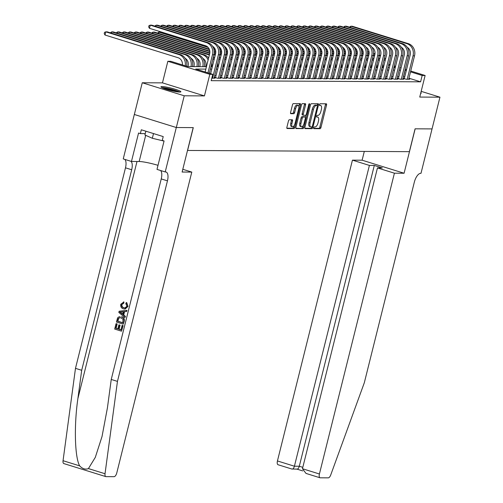 <?xml version="1.0" encoding="UTF-8"?>
<svg xmlns="http://www.w3.org/2000/svg" width="503" height="503" viewBox="0 0 503 503"><rect width="100%" height="100%" fill="white"/><g stroke="black" fill="none" stroke-linecap="round" stroke-linejoin="round"><path stroke-width="0.75" d="M313.734 127.793A0.905 0.39 107.3 0 0 313.872 128.661A0.905 0.39 107.3 0 0 313.922 128.667L320.078 128.705A1.295 0.56 107.3 0 0 320.964 127.46L326.554 105.039A1.295 0.56 107.3 0 0 326.359 103.8A1.295 0.56 107.3 0 0 326.29 103.788L320.134 103.756A0.905 0.39 107.3 0 0 319.512 104.624A0.905 0.39 107.3 0 0 319.65 105.492A0.905 0.39 107.3 0 0 319.701 105.498L320.499 105.504A4.137 1.786 107.3 0 1 320.732 105.536A4.137 1.786 107.3 0 1 321.354 109.497L320.889 111.37A4.137 1.786 107.3 0 1 318.041 115.344L317.248 115.338A0.905 0.39 107.3 0 0 316.626 116.212A0.905 0.39 107.3 0 0 316.758 117.08A0.905 0.39 107.3 0 0 316.815 117.086L317.607 117.086A4.137 1.786 107.3 0 1 317.839 117.124A4.137 1.786 107.3 0 1 318.468 121.085L318.003 122.952A4.137 1.786 107.3 0 1 315.155 126.932L314.356 126.926A0.905 0.39 107.3 0 0 313.734 127.793M179.766 92.068A10.274 1.207 14 0 0 180.885 91.804A10.274 1.207 14 0 0 173.422 88.729A10.274 1.207 14 0 0 162.067 86.566A10.274 1.207 14 0 0 160.947 86.83A10.274 1.207 14 0 0 168.404 89.905A10.274 1.207 14 0 0 179.766 92.068M420.671 93.344A10.274 1.207 14 0 0 421.263 93.105A10.274 1.207 14 0 0 420.854 92.615M289.351 119.745A1.295 0.56 107.3 0 0 288.458 120.984L286.892 127.278A1.295 0.56 107.3 0 0 287.087 128.517A1.295 0.56 107.3 0 0 287.156 128.523L293.991 128.561A1.295 0.56 107.3 0 0 294.877 127.322L300.473 104.894A1.295 0.56 107.3 0 0 300.278 103.656A1.295 0.56 107.3 0 0 300.203 103.643L293.368 103.612A1.295 0.56 107.3 0 0 292.482 104.85L290.583 112.452A1.295 0.56 107.3 0 0 290.784 113.691A1.295 0.56 107.3 0 0 290.853 113.703L293.777 113.716A1.295 0.56 107.3 0 0 294.67 112.471L295.607 108.705A3.458 1.496 107.3 0 1 298.185 105.41A3.458 1.496 107.3 0 1 298.707 108.723L295.022 123.487A3.458 1.496 107.3 0 1 292.45 126.781A3.458 1.496 107.3 0 1 291.929 123.468L292.539 121.009A1.295 0.56 107.3 0 0 292.344 119.771A1.295 0.56 107.3 0 0 292.274 119.758L289.351 119.745M432.064 128.906L415.164 128.818L404.091 173.239L394.415 173.189L319.418 473.989A3.949 1.71 107.3 0 0 320.015 477.775A3.949 1.71 107.3 0 0 320.241 477.806L328.289 477.85A3.949 1.71 107.3 0 0 330.729 474.964L364.323 382.726L414.321 182.193A9.217 3.986 -72.7 0 1 420.665 173.328L420.992 173.334L439.949 97.18L419.747 97.066L425.123 75.494L422.174 75.475L420.596 81.826L211.185 80.687L212.769 74.343L209.814 74.325L167.845 61.291L170.794 61.303L187.808 66.591L206.45 66.692M432.039 128.906L415.076 128.818L409.379 151.661L187.588 150.46L193.284 127.617L176.32 127.523L184.236 95.796L204.438 95.903L209.814 74.325M304.9 127.372A1.295 0.56 107.3 0 0 305.095 128.611A1.295 0.56 107.3 0 0 305.164 128.623L311.998 128.661A1.295 0.56 107.3 0 0 312.885 127.416L318.481 104.995A1.295 0.56 107.3 0 0 318.286 103.756A1.295 0.56 107.3 0 0 318.21 103.744L311.376 103.706A1.295 0.56 107.3 0 0 310.489 104.951L304.9 127.372M302.995 128.611L296.16 128.573A1.295 0.56 107.3 0 1 296.091 128.561A1.295 0.56 107.3 0 1 295.896 127.328L301.486 104.901A1.295 0.56 107.3 0 1 302.372 103.656L305.296 103.675A1.295 0.56 107.3 0 1 305.371 103.687A1.295 0.56 107.3 0 1 305.566 104.926L303.296 114.018A1.295 0.56 107.3 0 0 303.498 115.256A1.295 0.56 107.3 0 0 303.567 115.269L305.51 115.275A1.295 0.56 107.3 0 0 306.396 114.036L308.76 104.567A0.905 0.39 107.3 0 1 309.433 103.706A0.905 0.39 107.3 0 1 309.565 104.567L303.881 127.366A1.295 0.56 107.3 0 1 302.995 128.611L295.846 128.227M176.32 127.523L134.345 114.483L142.261 82.756L184.236 95.796M439.949 97.18L421.174 91.345M404.368 78.361L403.337 78.355L406.173 79.235L409.712 79.254L408.757 78.958M398.47 78.33L397.439 78.323L400.275 79.204L403.815 79.223L402.853 78.921M392.573 78.298L391.541 78.292L394.377 79.172L397.917 79.191L396.955 78.889M386.675 78.261L385.644 78.261L388.479 79.141L392.019 79.16L391.057 78.858M380.777 78.229L379.746 78.223L382.582 79.109L386.115 79.128L385.16 78.826M374.873 78.198L373.842 78.191L376.678 79.072L380.218 79.097L379.262 78.795M368.976 78.166L367.945 78.16L370.78 79.04L374.32 79.059L373.364 78.764M363.078 78.135L362.047 78.128L364.882 79.009L368.422 79.028L367.46 78.732M357.18 78.103L356.149 78.097L358.985 78.977L362.525 78.996L361.563 78.701M351.283 78.072L350.251 78.066L353.087 78.946L356.627 78.965L355.665 78.669M345.385 78.04L344.348 78.034L347.183 78.914L350.723 78.933L349.767 78.638M339.481 78.009L338.45 78.003L341.286 78.883L344.825 78.902L343.87 78.606M333.583 77.978L332.552 77.971L335.388 78.852L338.928 78.87L337.966 78.575M327.686 77.946L326.654 77.94L329.49 78.82L333.03 78.839L332.068 78.543M321.788 77.915L320.757 77.908L323.592 78.789L327.132 78.808L326.17 78.506M315.89 77.877L314.853 77.877L317.695 78.757L321.228 78.776L320.273 78.474M309.986 77.846L308.955 77.839L311.791 78.726L315.331 78.745L314.375 78.443M304.089 77.814L303.058 77.808L305.893 78.694L309.433 78.713L308.471 78.411M298.191 77.783L297.16 77.776L299.995 78.657L303.535 78.675L302.573 78.38M292.293 77.751L291.262 77.745L294.098 78.625L297.638 78.644L296.676 78.349M286.396 77.72L285.358 77.713L288.2 78.594L291.734 78.613L290.778 78.317M280.492 77.688L279.461 77.682L282.296 78.562L285.836 78.581L284.88 78.286M274.594 77.657L273.563 77.651L276.399 78.531L279.938 78.55L278.983 78.254M268.696 77.625L267.665 77.619L270.501 78.499L274.041 78.518L273.079 78.223M262.799 77.594L261.767 77.588L264.603 78.468L268.143 78.487L267.181 78.191M256.901 77.563L255.87 77.556L258.705 78.437L262.245 78.455L261.283 78.16M251.003 77.531L249.966 77.525L252.802 78.405L256.341 78.424L255.386 78.122M245.099 77.493L244.068 77.493L246.904 78.374L250.444 78.393L249.488 78.091M239.202 77.462L238.171 77.462L241.006 78.342L244.546 78.361L243.584 78.059M233.304 77.431L232.273 77.424L235.108 78.311L238.648 78.33L237.686 78.028M227.406 77.399L226.375 77.393L229.211 78.273L232.751 78.298L231.789 77.996M221.509 77.368L220.471 77.361L223.313 78.242L226.847 78.261L225.891 77.965M215.605 77.336L214.574 77.33L217.409 78.21L220.949 78.229L219.993 77.934M211.807 78.179L215.051 78.198L214.089 77.902M420.596 81.826L408.939 78.204M404.733 76.896L403.45 76.538M398.923 76.513L397.552 76.506M393.025 76.481L391.655 76.475M387.128 76.45L385.757 76.443M381.23 76.418L379.853 76.406M375.326 76.387L373.955 76.374M369.428 76.349L368.058 76.343M363.531 76.318L362.16 76.311M357.633 76.286L356.262 76.28M351.735 76.255L350.358 76.249M345.838 76.223L344.461 76.217M339.934 76.192L338.563 76.186M334.036 76.16L332.665 76.154M328.138 76.129L326.768 76.123M322.241 76.098L320.87 76.091M316.343 76.066L314.966 76.06M310.439 76.035L309.068 76.022M304.541 76.003L303.171 75.991M298.644 75.972L297.273 75.959M292.746 75.934L291.375 75.928M286.848 75.903L285.471 75.896M280.944 75.871L279.574 75.865M275.047 75.84L273.676 75.834M269.149 75.808L267.778 75.802M263.251 75.777L261.881 75.771M257.354 75.746L255.977 75.739M251.456 75.714L250.079 75.708M245.552 75.683L244.181 75.676M239.654 75.651L238.284 75.645M233.757 75.62L232.386 75.607M227.859 75.588L226.482 75.576M221.961 75.551L220.584 75.544M216.057 75.519L214.687 75.513M204.438 95.903L162.463 82.863L142.261 82.756M162.463 82.863L167.845 61.291M205.846 69.112L195.749 69.056L212.769 74.343M406.317 70.552L405.034 70.187M400.507 70.168L399.137 70.156M394.61 70.131L393.233 70.124M388.712 70.099L387.335 70.093M382.808 70.068L381.437 70.062M376.91 70.036L375.54 70.03M371.013 70.005L369.642 69.999M365.115 69.974L363.738 69.967M359.217 69.942L357.84 69.936M353.313 69.911L351.943 69.904M347.416 69.879L346.045 69.873M341.518 69.848L340.147 69.842M335.62 69.816L334.25 69.81M329.723 69.785L328.346 69.772M323.819 69.754L322.448 69.741M317.921 69.716L316.55 69.71M312.023 69.684L310.653 69.678M306.126 69.653L304.755 69.647M300.228 69.621L298.851 69.615M294.33 69.59L292.953 69.584M288.426 69.559L287.056 69.552M282.529 69.527L281.158 69.521M276.631 69.496L275.26 69.489M270.733 69.464L269.356 69.458M264.836 69.433L263.459 69.427M258.932 69.401L257.561 69.389M253.034 69.37L251.663 69.357M247.136 69.332L245.766 69.326M241.239 69.301L239.868 69.295M235.341 69.269L233.964 69.263M229.437 69.238L228.066 69.232M223.539 69.207L222.169 69.2M217.642 69.175L216.271 69.169M211.744 69.144L210.373 69.137M422.174 75.475L410.523 71.86M388.806 64.208L390.077 64.604M394.283 65.912L395.559 66.308M399.766 67.616L401.042 68.012M405.248 69.32L406.525 69.716M410.731 71.024L425.123 75.494M395.352 67.144L394.075 66.748M389.869 65.44L388.593 65.044M210.977 66.717L212.348 66.723M216.875 66.748L218.245 66.754M222.772 66.78L224.143 66.786M228.67 66.811L230.041 66.817M234.568 66.842L235.945 66.849M240.472 66.874L241.842 66.88M246.369 66.905L247.74 66.918M252.267 66.937L253.638 66.949M258.165 66.974L259.535 66.981M264.062 67.006L265.439 67.012M269.96 67.037L271.337 67.044M275.864 67.069L277.235 67.075M281.762 67.1L283.132 67.106M287.659 67.132L289.03 67.138M293.557 67.163L294.928 67.169M299.455 67.195L300.832 67.201M305.359 67.226L306.729 67.232M311.256 67.257L312.627 67.264M317.154 67.289L318.525 67.295M323.052 67.32L324.422 67.333M328.949 67.352L330.326 67.364M334.853 67.389L336.224 67.396M340.751 67.421L342.122 67.427M346.649 67.452L348.019 67.459M352.546 67.484L353.917 67.49M358.444 67.515L359.821 67.521M364.342 67.547L365.719 67.553M370.246 67.578L371.616 67.584M376.143 67.609L377.514 67.616M382.041 67.641L383.412 67.647M387.939 67.672L389.309 67.679M393.836 67.704L395.213 67.716M403.576 76.538L405.16 70.194M317.839 117.124L316.708 116.771A4.137 1.786 107.3 0 0 316.576 116.74M320.732 105.536L319.594 105.184A4.137 1.786 107.3 0 0 319.462 105.158M313.683 128.322L318.94 128.353A1.295 0.56 107.3 0 0 319.833 127.108L325.422 104.687A1.295 0.56 107.3 0 0 325.466 103.781M304.849 128.278L310.86 128.309A1.295 0.56 107.3 0 0 311.753 127.064L311.791 126.913A0.905 0.39 107.3 0 0 312.42 126.046L317.324 106.359A0.905 0.39 107.3 0 0 317.192 105.492A0.905 0.39 107.3 0 0 317.142 105.485L317.343 104.643A1.295 0.56 107.3 0 0 317.393 103.737M316.104 105.165A0.905 0.39 107.3 0 0 316.054 105.14A0.905 0.39 107.3 0 0 316.003 105.133L317.142 105.485L316.299 105.479A4.137 1.786 107.3 0 0 313.451 109.459L310.1 122.908A4.137 1.786 107.3 0 0 310.722 126.875A4.137 1.786 107.3 0 0 310.955 126.907L311.797 126.913M310.722 126.875L309.59 126.517A4.137 1.786 107.3 0 1 308.961 122.556L312.319 109.107A4.137 1.786 107.3 0 1 315.167 105.127L316.003 105.133M303.428 115.225L302.435 114.917A1.295 0.56 107.3 0 1 302.36 114.904A1.295 0.56 107.3 0 1 302.165 113.665L304.434 104.567A1.295 0.56 107.3 0 0 304.478 103.668M305.692 115.225L305.227 117.073M303.07 125.725L302.749 127.014L303.881 127.366M300.945 123.455A3.458 1.496 107.3 0 0 301.467 126.769A3.458 1.496 107.3 0 0 304.045 123.474L305.34 118.268A1.295 0.56 107.3 0 0 305.145 117.029A1.295 0.56 107.3 0 0 305.07 117.023L303.133 117.01A1.295 0.56 107.3 0 0 302.24 118.255L300.945 123.455L299.813 123.103A3.458 1.496 107.3 0 0 300.335 126.41L301.467 126.769M304.076 116.709A1.295 0.56 107.3 0 0 304.013 116.677A1.295 0.56 107.3 0 0 303.938 116.671L305.07 117.023M299.813 123.103L301.108 117.903A1.295 0.56 107.3 0 1 302.001 116.658L303.938 116.671M301.863 128.259A1.295 0.56 107.3 0 0 302.749 127.014M292.45 126.781L291.312 126.429A3.458 1.496 107.3 0 1 290.791 123.116L291.407 120.657A1.295 0.56 107.3 0 0 291.451 119.752M298.185 105.41L297.047 105.058A3.458 1.496 107.3 0 0 294.475 108.352L295.607 108.705M290.539 113.351L292.645 113.364A1.295 0.56 107.3 0 0 293.532 112.119L294.475 108.352M298.857 106.46L299.335 104.542A1.295 0.56 107.3 0 0 299.386 103.643M286.842 128.177L292.859 128.208A1.295 0.56 107.3 0 0 293.746 126.97L294.054 125.744M382.594 67.647L382.777 66.93A6.583 5.891 -89.7 0 0 382.915 64.126M354.389 47.408L354.929 47.578M361.229 49.533L362.606 49.96M367.561 51.501L369.07 51.966M373.547 53.362L374.986 53.808M379.243 55.129L380.526 55.531M354.69 47.955L355.621 48.244M361.374 50.03L362.814 50.476M367.611 51.966L369.114 52.431M373.522 53.802L374.924 54.236M379.149 55.55L379.476 55.651A9.878 8.834 90.3 0 1 380.413 56.009M384.147 59.203A9.878 8.834 90.3 0 1 385.084 60.938M384.487 57.832A9.878 8.834 90.3 0 1 385.543 59.103M408.386 43.667L406.908 43.66L350.811 26.238L352.289 26.244L408.386 43.667A9.878 8.834 90.3 0 1 414.522 55.833L408.681 79.248M406.908 43.66A9.878 8.834 90.3 0 1 413.045 55.82L407.21 79.241M404.299 78.65L410.209 54.94A6.583 5.891 -89.7 0 0 407.254 47.332M349.434 27.162L350.811 26.238L350.497 27.489M162.607 87.968A8.891 1.044 -166 0 1 170.913 89.314A8.891 1.044 -166 0 1 178.886 92.024M176.226 91.678A8.23 0.968 14 0 0 165.116 88.905M145.857 131.195L144.908 134.993L152.334 138.275L164.047 141.085M153.503 133.572L152.334 138.275M179.741 92.062A10.211 1.201 14 0 0 170.951 89.163A10.211 1.201 14 0 0 161.834 87.604M394.415 173.189L377.457 167.92L382.355 167.945L374.301 165.443L369.403 165.418L352.44 160.149L277.442 460.949L294.406 466.218L299.298 466.243L302.806 467.337M369.403 165.418L294.406 466.218C293.727 468.45 292.865 469.368 291.822 468.978L297.179 469.148M364.304 151.416L362.116 160.199L352.44 160.149M404.091 173.239L362.116 160.199M377.457 167.92L302.46 468.721L319.418 473.989M278.266 464.766A3.949 1.71 -72.7 0 1 278.04 464.734A3.949 1.71 -72.7 0 1 277.442 460.949M374.301 165.443L299.298 466.243C298.625 468.475 297.763 469.393 296.72 469.003M306.685 473.593L306.013 473.424L302.46 468.721M122.883 325.623L121.493 331.188L123.147 325.623A17.159 2.018 14 0 0 122.449 325.378L123.147 325.623M121.003 329.761A17.159 2.018 14 0 0 119.092 329.138L120.091 325.139A17.159 2.018 14 0 0 119.299 324.894L120.091 325.139M117.865 328.767A17.159 2.018 14 0 0 116.092 328.245L117.161 323.951A17.159 2.018 14 0 0 116.294 323.706L117.161 323.951M123.248 324.158L124.191 321.43C124.725 319.034 123.939 317.506 121.839 316.846L121.368 316.84C123.543 317.506 124.398 319.034 123.927 321.43L123.248 324.158L116.438 322.046L117.526 318.122L118.287 317.167L120.047 316.62M128.026 306.402L126.725 302.592L126.278 302.586L128.026 306.402L125.109 309.037L123.348 308.829C121.267 308.132 120.412 306.604 120.783 304.252L123.92 301.932L123.87 303.07L121.896 304.554C121.739 306.27 122.468 307.339 124.084 307.761L124.845 307.962L126.957 306.258L125.788 303.592L126.278 302.586M64.044 463.609A3.949 1.71 -72.7 0 1 63.824 463.577A3.949 1.71 -72.7 0 1 63.051 460.704L75.481 368.353L81.693 370.283L77.883 398.596C73.935 425.569 74.771 457.334 79.65 465.86C82.505 468.859 85.428 469.764 88.427 468.589L95.293 457.384L102.034 436.497L107.435 407.776L111.245 379.457L161.243 178.923A9.217 3.986 107.3 0 0 160.532 170.492M124.889 317.582L125.436 316.444L123.732 314.928L124.543 311.684L126.674 311.464L126.963 310.326L126.41 311.464L124.103 311.684L123.292 314.928L125.172 316.444L124.889 317.582L118.834 312.445L119.136 311.238L126.693 310.326M191.794 172.089L116.79 472.889A3.949 1.71 107.3 0 1 114.074 476.687L106.02 476.649A3.949 1.71 107.3 0 1 105.8 476.611A3.949 1.71 107.3 0 1 105.026 473.744L117.457 381.387L167.455 180.854A9.217 3.986 107.3 0 0 166.059 172.026A9.217 3.986 107.3 0 0 165.544 171.951L165.217 171.944L176.295 127.523L193.19 127.617L182.117 172.039L191.794 172.089L182.803 169.297M165.217 171.944L156.993 169.392L164.079 140.959L162.268 140.4L163.217 136.59L141.318 129.787L140.368 133.597L138.558 133.031L131.465 161.463L123.241 158.91L134.32 114.483L176.295 127.523M111.245 379.457L117.457 381.387M75.481 368.353L125.48 167.82A9.217 3.986 107.3 0 0 124.769 159.382M130.981 161.312A9.217 3.986 107.3 0 1 131.692 169.744L81.693 370.283M131.465 161.463L139.168 161.507A14.82 1.742 -166 0 1 158.005 165.33M140.368 133.597L145.248 133.622M123.493 301.932L123.43 303.07L121.896 304.554M121.556 304.548C121.349 306.258 122.034 307.327 123.612 307.754M123.43 303.07L123.87 303.07M127.768 306.402L124.669 309.037M120.896 312.998L122.587 314.362L123.235 311.759L119.771 312.086L121.336 312.998L120.116 312.086L123.7 311.766M123.292 314.928L123.732 314.928M124.103 311.684L124.543 311.684M123.053 314.362L121.336 312.998M119.771 312.086L120.116 312.086M122.732 322.838L123.09 319.323L121.085 317.909L119.915 317.701L118.331 318.456L117.495 321.216L122.732 322.838M121.368 316.84L121.839 316.846M122.757 322.731A17.159 2.018 14 0 0 117.84 321.216L118.695 318.456L118.331 318.456M117.495 321.216L117.84 321.216M117.878 319.669L118.23 319.669M119.62 325.133L118.62 329.138L120.978 329.867L122.097 325.378M118.62 329.138L119.092 329.138M116.809 323.945L115.74 328.245L117.834 328.893L118.834 324.888M115.74 328.245L116.092 328.245M121.493 331.188L114.69 329.075L116.023 323.706M376.697 67.616L376.873 66.899A6.583 5.891 -89.7 0 0 377.017 64.095M348.491 47.376L349.032 47.546M355.332 49.501L356.709 49.929M361.663 51.469L363.172 51.935M367.649 53.331L369.089 53.777M373.339 55.097L374.628 55.5M348.793 47.923L349.723 48.213M355.476 49.998L356.916 50.445M361.714 51.935L363.216 52.4M367.624 53.771L369.026 54.205M373.251 55.519L373.578 55.619A9.878 8.834 90.3 0 1 374.509 55.971M378.25 59.172A9.878 8.834 90.3 0 1 379.187 60.907M378.589 57.801A9.878 8.834 90.3 0 1 379.646 59.065M370.799 67.584L370.975 66.868A6.583 5.891 -89.7 0 0 371.12 64.063M342.593 47.345L343.134 47.515M349.434 49.47L350.811 49.898M355.766 51.438L357.268 51.903M361.745 53.299L363.191 53.746M367.442 55.066L368.73 55.468M342.895 47.892L343.826 48.181M349.579 49.967L351.019 50.413M355.816 51.903L357.319 52.369M361.72 53.739L363.128 54.173M367.353 55.487L367.674 55.588A9.878 8.834 90.3 0 1 368.611 55.94M372.346 59.134A9.878 8.834 90.3 0 1 373.289 60.876M372.692 57.763A9.878 8.834 90.3 0 1 373.748 59.033M364.901 67.547L365.077 66.836A6.583 5.891 -89.7 0 0 365.222 64.032M336.696 47.313L337.236 47.483M343.536 49.439L344.913 49.866M349.868 51.407L351.371 51.872M355.847 53.261L357.287 53.714M361.544 55.034L362.833 55.431M336.991 47.86L337.928 48.15M343.681 49.935L345.121 50.382M349.918 51.872L351.421 52.337M355.822 53.708L357.231 54.142M361.45 55.456L361.776 55.556A9.878 8.834 90.3 0 1 362.713 55.908M366.448 59.103A9.878 8.834 90.3 0 1 367.391 60.844M366.794 57.732A9.878 8.834 90.3 0 1 367.85 59.002M359.004 67.515L359.18 66.805A6.583 5.891 -89.7 0 0 359.324 64M330.798 47.282L331.332 47.452M337.632 49.407L339.016 49.835M343.964 51.375L345.473 51.84M349.95 53.23L351.39 53.683M355.646 55.003L356.935 55.399M331.093 47.823L332.03 48.118M337.783 49.904L339.223 50.35M344.014 51.84L345.523 52.306M349.925 53.676L351.327 54.11M355.552 55.424L355.879 55.525A9.878 8.834 90.3 0 1 356.816 55.877M360.55 59.071A9.878 8.834 90.3 0 1 361.494 60.813M360.89 57.7A9.878 8.834 90.3 0 1 361.953 58.97M402.488 43.635L401.01 43.629L344.913 26.206L346.391 26.213L402.488 43.635A9.878 8.834 90.3 0 1 408.618 55.802L402.784 79.216M401.01 43.629A9.878 8.834 90.3 0 1 407.147 55.789L401.306 79.21M398.401 78.619L404.311 54.909A6.583 5.891 -89.7 0 0 401.356 47.301M343.536 27.124L344.913 26.206L344.599 27.458M396.59 43.604L395.113 43.598L339.016 26.175L340.487 26.181L396.59 43.604A9.878 8.834 90.3 0 1 402.721 55.77L396.886 79.185M395.113 43.598A9.878 8.834 90.3 0 1 401.249 55.758L395.408 79.178M392.497 78.587L398.414 54.877A6.583 5.891 -89.7 0 0 395.459 47.269M337.639 27.093L339.016 26.175L338.701 27.426M390.686 43.572L389.215 43.566L333.118 26.143L334.589 26.15L390.686 43.572A9.878 8.834 90.3 0 1 396.823 55.732L390.982 79.153M389.215 43.566A9.878 8.834 90.3 0 1 395.352 55.726L389.511 79.147M386.6 78.556L392.51 54.846A6.583 5.891 -89.7 0 0 389.561 47.238M331.741 27.061L333.118 26.143L332.804 27.395M384.789 43.541L383.317 43.535L327.214 26.106L328.692 26.118L384.789 43.541A9.878 8.834 90.3 0 1 390.925 55.701L385.084 79.122M383.317 43.535A9.878 8.834 90.3 0 1 389.448 55.695L383.613 79.109M380.702 78.525L386.612 54.814A6.583 5.891 -89.7 0 0 383.657 47.207M325.843 27.03L327.214 26.106L326.906 27.363M353.1 67.484L353.282 66.773A6.583 5.891 -89.7 0 0 353.42 63.969M324.9 47.251L325.435 47.42M331.735 49.376L333.112 49.803M338.066 51.344L339.575 51.809M344.052 53.199L345.492 53.645M349.748 54.972L351.037 55.368M325.196 47.791L326.126 48.081M331.886 49.872L333.319 50.319M338.117 51.809L339.619 52.274M344.027 53.645L345.429 54.079M349.654 55.393L349.981 55.493A9.878 8.834 90.3 0 1 350.918 55.846M354.653 59.04A9.878 8.834 90.3 0 1 355.596 60.775M354.992 57.669A9.878 8.834 90.3 0 1 356.049 58.939M378.891 43.51L377.413 43.503L321.316 26.074L322.794 26.087L378.891 43.51A9.878 8.834 90.3 0 1 385.028 55.67L379.187 79.09M377.413 43.503A9.878 8.834 90.3 0 1 383.55 55.663L377.715 79.078M374.804 78.493L380.714 54.783A6.583 5.891 -89.7 0 0 377.759 47.175M319.939 26.999L321.316 26.074L321.008 27.332M347.202 67.452L347.378 66.742A6.583 5.891 -89.7 0 0 347.523 63.938M318.996 47.219L319.537 47.389M325.837 49.344L327.214 49.772M332.169 51.312L333.678 51.778M338.154 53.167L339.594 53.614M343.851 54.94L345.133 55.336M319.298 47.76L320.229 48.049M325.982 49.841L327.422 50.287M332.219 51.778L333.722 52.243M338.129 53.614L339.531 54.047M343.756 55.361L344.083 55.462A9.878 8.834 90.3 0 1 345.014 55.814M348.755 59.008A9.878 8.834 90.3 0 1 349.692 60.744M349.095 57.638A9.878 8.834 90.3 0 1 350.151 58.908M372.993 43.478L371.516 43.472L315.419 26.043L316.896 26.055L372.993 43.478A9.878 8.834 90.3 0 1 379.13 55.638L373.289 79.059M371.516 43.472A9.878 8.834 90.3 0 1 377.652 55.632L371.811 79.046M368.906 78.462L374.817 54.752A6.583 5.891 -89.7 0 0 371.862 47.144M314.042 26.967L315.419 26.043L315.104 27.3M341.304 67.421L341.48 66.71A6.583 5.891 -89.7 0 0 341.625 63.906M313.099 47.188L313.639 47.351M319.939 49.313L321.316 49.74M326.271 51.281L327.774 51.746M332.25 53.136L333.696 53.582M337.947 54.902L339.236 55.305M313.4 47.728L314.331 48.018M320.084 49.81L321.524 50.256M326.321 51.746L327.824 52.211M332.225 53.576L333.634 54.016M337.859 55.33L338.186 55.431A9.878 8.834 90.3 0 1 339.116 55.783M342.851 58.977A9.878 8.834 90.3 0 1 343.794 60.712M343.197 57.606A9.878 8.834 90.3 0 1 344.253 58.876M367.096 43.447L365.618 43.44L309.521 26.011L310.992 26.018L367.096 43.447A9.878 8.834 90.3 0 1 373.226 55.607L367.391 79.021M365.618 43.44A9.878 8.834 90.3 0 1 371.755 55.6L365.914 79.015M363.009 78.43L368.919 54.72A6.583 5.891 -89.7 0 0 365.964 47.112M308.144 26.936L309.521 26.011L309.207 27.263M335.407 67.389L335.583 66.679A6.583 5.891 -89.7 0 0 335.727 63.875M307.201 47.156L307.742 47.32M314.042 49.281L315.419 49.709M320.373 51.243L321.876 51.715M326.353 53.104L327.793 53.551M332.049 54.871L333.338 55.273M307.503 47.697L308.433 47.986M314.186 49.772L315.626 50.225M320.424 51.715L321.926 52.18M326.328 53.544L327.736 53.984M331.955 55.292L332.282 55.399A9.878 8.834 90.3 0 1 333.219 55.751M336.953 58.945A9.878 8.834 90.3 0 1 337.897 60.681M337.299 57.575A9.878 8.834 90.3 0 1 338.356 58.845M361.192 43.415L359.72 43.403L303.623 25.98L305.095 25.986L361.192 43.415A9.878 8.834 90.3 0 1 367.328 55.575L361.494 78.99M359.72 43.403A9.878 8.834 90.3 0 1 365.857 55.569L360.016 78.984M357.105 78.399L363.021 54.689A6.583 5.891 -89.7 0 0 360.066 47.081M302.246 26.904L303.623 25.98L303.309 27.231M329.509 67.358L329.685 66.648A6.583 5.891 -89.7 0 0 329.83 63.843M301.303 47.125L301.844 47.288M308.138 49.25L309.521 49.678M314.476 51.212L315.978 51.683M320.455 53.073L321.895 53.519M326.151 54.84L327.44 55.242M301.599 47.666L302.536 47.955M308.289 49.74L309.729 50.187M314.526 51.677L316.029 52.149M320.43 53.513L321.832 53.953M326.057 55.261L326.384 55.361A9.878 8.834 90.3 0 1 327.321 55.72M331.056 58.914A9.878 8.834 90.3 0 1 331.999 60.649M331.395 57.543A9.878 8.834 90.3 0 1 332.458 58.813M355.294 43.384L353.823 43.371L297.719 25.949L299.197 25.955L355.294 43.384A9.878 8.834 90.3 0 1 361.431 55.544L355.59 78.958M353.823 43.371A9.878 8.834 90.3 0 1 359.953 55.537L354.118 78.952M351.207 78.361L357.117 54.657A6.583 5.891 -89.7 0 0 354.169 47.049M296.349 26.873L297.719 25.949L297.411 27.2M323.605 67.327L323.787 66.616A6.583 5.891 -89.7 0 0 323.926 63.812M295.406 47.093L295.94 47.257M302.24 49.212L303.623 49.646M308.572 51.18L310.081 51.652M314.557 53.041L315.997 53.488M320.254 54.808L321.543 55.211M295.701 47.634L296.632 47.923M302.391 49.709L303.825 50.155M308.622 51.646L310.125 52.117M314.532 53.481L315.934 53.922M320.16 55.229L320.486 55.33A9.878 8.834 90.3 0 1 321.423 55.688M325.158 58.882A9.878 8.834 90.3 0 1 326.101 60.618M325.498 57.512A9.878 8.834 90.3 0 1 326.554 58.782M349.396 43.352L347.919 43.34L291.822 25.917L293.299 25.923L349.396 43.352A9.878 8.834 90.3 0 1 355.533 55.512L349.692 78.927M347.919 43.34A9.878 8.834 90.3 0 1 354.055 55.506L348.221 78.921M345.31 78.33L351.22 54.626A6.583 5.891 -89.7 0 0 348.265 47.018M290.445 26.841L291.822 25.917L291.514 27.168M317.707 67.295L317.883 66.578A6.583 5.891 -89.7 0 0 318.028 63.78M289.502 47.062L290.042 47.225M296.342 49.181L297.719 49.608M302.674 51.149L304.183 51.62M308.66 53.01L310.1 53.456M314.356 54.777L315.639 55.179M289.803 47.603L290.734 47.892M296.487 49.678L297.927 50.124M302.724 51.614L304.227 52.086M308.635 53.45L310.037 53.884M314.262 55.198L314.589 55.299A9.878 8.834 90.3 0 1 315.519 55.657M319.26 58.851A9.878 8.834 90.3 0 1 320.197 60.586M319.6 57.48A9.878 8.834 90.3 0 1 320.656 58.75M343.499 43.321L342.021 43.308L285.924 25.886L287.402 25.892L343.499 43.321A9.878 8.834 90.3 0 1 349.635 55.481L343.794 78.896M342.021 43.308A9.878 8.834 90.3 0 1 348.158 55.475L342.317 78.889M339.412 78.298L345.322 54.588A6.583 5.891 -89.7 0 0 342.367 46.98M284.547 26.81L285.924 25.886L285.61 27.137M311.81 67.264L311.986 66.547A6.583 5.891 -89.7 0 0 312.13 63.743M283.604 47.024L284.145 47.194M290.445 49.149L291.822 49.577M296.776 51.117L298.279 51.589M302.762 52.978L304.202 53.425M308.452 54.745L309.741 55.148M283.906 47.571L284.836 47.86M290.589 49.646L292.029 50.093M296.827 51.583L298.329 52.048M302.737 53.419L304.139 53.852M308.364 55.167L308.691 55.267A9.878 8.834 90.3 0 1 309.622 55.626M313.356 58.82A9.878 8.834 90.3 0 1 314.3 60.555M313.702 57.449A9.878 8.834 90.3 0 1 314.759 58.719M337.601 43.283L336.123 43.277L280.026 25.854L281.498 25.86L337.601 43.283A9.878 8.834 90.3 0 1 343.731 55.449L337.897 78.864M336.123 43.277A9.878 8.834 90.3 0 1 342.26 55.437L336.419 78.858M333.514 78.267L339.424 54.557A6.583 5.891 -89.7 0 0 336.469 46.949M278.649 26.778L280.026 25.854L279.712 27.105M305.912 67.232L306.088 66.515A6.583 5.891 -89.7 0 0 306.233 63.711M277.706 46.993L278.247 47.163M284.547 49.118L285.924 49.546M290.879 51.086L292.381 51.551M296.858 52.947L298.298 53.393M302.555 54.714L303.843 55.116M278.008 47.54L278.939 47.829M284.692 49.615L286.132 50.061M290.929 51.551L292.432 52.016M296.833 53.387L298.241 53.821M302.466 55.135L302.787 55.236A9.878 8.834 90.3 0 1 303.724 55.594M307.459 58.788A9.878 8.834 90.3 0 1 308.402 60.523M307.805 57.417A9.878 8.834 90.3 0 1 308.861 58.681M331.697 43.252L330.226 43.245L274.129 25.823L275.6 25.829L331.697 43.252A9.878 8.834 90.3 0 1 337.834 55.418L331.999 78.833M330.226 43.245A9.878 8.834 90.3 0 1 336.362 55.405L330.521 78.826M327.61 78.235L333.527 54.525A6.583 5.891 -89.7 0 0 330.572 46.917M272.752 26.741L274.129 25.823L273.814 27.074M300.014 67.201L300.19 66.484A6.583 5.891 -89.7 0 0 300.335 63.68M271.809 46.961L272.349 47.131M278.643 49.087L280.026 49.514M284.981 51.055L286.484 51.52M290.96 52.916L292.4 53.362M296.657 54.682L297.946 55.085M272.104 47.508L273.041 47.798M278.794 49.583L280.234 50.03M285.031 51.52L286.534 51.985M290.935 53.356L292.337 53.79M296.563 55.104L296.889 55.204A9.878 8.834 90.3 0 1 297.826 55.556M301.561 58.757A9.878 8.834 90.3 0 1 302.504 60.492M301.901 57.386A9.878 8.834 90.3 0 1 302.963 58.65M325.799 43.22L324.328 43.214L268.231 25.791L269.702 25.798L325.799 43.22A9.878 8.834 90.3 0 1 331.936 55.387L326.095 78.801M324.328 43.214A9.878 8.834 90.3 0 1 330.458 55.374L324.624 78.795M321.713 78.204L327.623 54.494A6.583 5.891 -89.7 0 0 324.674 46.886M266.854 26.709L268.231 25.791L267.917 27.043M294.11 67.163L294.293 66.453A6.583 5.891 -89.7 0 0 294.437 63.648M265.911 46.93L266.445 47.1M272.745 49.055L274.129 49.483M279.077 51.023L280.586 51.488M285.063 52.878L286.503 53.331M290.759 54.651L292.048 55.047M266.206 47.477L267.137 47.766M272.896 49.552L274.33 49.998M279.127 51.488L280.63 51.954M285.038 53.324L286.44 53.758M290.665 55.072L290.992 55.173A9.878 8.834 90.3 0 1 291.929 55.525M295.663 58.719A9.878 8.834 90.3 0 1 296.607 60.461M296.003 57.348A9.878 8.834 90.3 0 1 297.066 58.618M319.902 43.189L318.43 43.183L262.327 25.76L263.805 25.766L319.902 43.189A9.878 8.834 90.3 0 1 326.038 55.349L320.197 78.77M318.43 43.183A9.878 8.834 90.3 0 1 324.561 55.343L318.726 78.764M315.815 78.172L321.725 54.462A6.583 5.891 -89.7 0 0 318.77 46.854M260.95 26.678L262.327 25.76L262.019 27.011M288.213 67.132L288.395 66.421A6.583 5.891 -89.7 0 0 288.533 63.617M260.007 46.898L260.548 47.068M266.848 49.024L268.225 49.451M273.179 50.992L274.688 51.457M279.165 52.846L280.605 53.299M284.861 54.62L286.144 55.016M260.309 47.439L261.239 47.735M266.992 49.52L268.432 49.967M273.23 51.457L274.732 51.922M279.14 53.293L280.542 53.727M284.767 55.041L285.094 55.141A9.878 8.834 90.3 0 1 286.031 55.493M289.766 58.688A9.878 8.834 90.3 0 1 290.703 60.429M290.105 57.317A9.878 8.834 90.3 0 1 291.162 58.587M314.004 43.157L312.526 43.151L256.429 25.722L257.907 25.735L314.004 43.157A9.878 8.834 90.3 0 1 320.141 55.317L314.3 78.738M312.526 43.151A9.878 8.834 90.3 0 1 318.663 55.311L312.828 78.726M309.917 78.141L315.827 54.431A6.583 5.891 -89.7 0 0 312.872 46.823M255.052 26.646L256.429 25.722L256.115 26.98M282.315 67.1L282.491 66.39A6.583 5.891 -89.7 0 0 282.636 63.585M254.109 46.867L254.65 47.037M260.95 48.992L262.327 49.42M267.282 50.96L268.791 51.425M273.267 52.815L274.707 53.261M278.958 54.588L280.246 54.984M254.411 47.408L255.342 47.697M261.095 49.489L262.535 49.935M267.332 51.425L268.835 51.891M273.242 53.261L274.644 53.695M278.869 55.009L279.196 55.11A9.878 8.834 90.3 0 1 280.127 55.462M283.868 58.656A9.878 8.834 90.3 0 1 284.805 60.398M284.208 57.285A9.878 8.834 90.3 0 1 285.264 58.555M308.106 43.126L306.629 43.12L250.532 25.691L252.009 25.703L308.106 43.126A9.878 8.834 90.3 0 1 314.237 55.286L308.402 78.707M306.629 43.12A9.878 8.834 90.3 0 1 312.765 55.28L306.924 78.694M304.019 78.11L309.93 54.399A6.583 5.891 -89.7 0 0 306.975 46.792M249.155 26.615L250.532 25.691L250.217 26.948M276.417 67.069L276.593 66.358A6.583 5.891 -89.7 0 0 276.738 63.554M248.212 46.836L248.752 47.005M255.052 48.961L256.429 49.388M261.384 50.929L262.887 51.394M267.363 52.784L268.809 53.23M273.06 54.557L274.349 54.953M248.513 47.376L249.444 47.666M255.197 49.457L256.637 49.904M261.434 51.394L262.937 51.859M267.338 53.23L268.747 53.664M272.972 54.978L273.292 55.078A9.878 8.834 90.3 0 1 274.229 55.431M277.964 58.625A9.878 8.834 90.3 0 1 278.907 60.36M278.31 57.254A9.878 8.834 90.3 0 1 279.366 58.524M302.209 43.095L300.731 43.088L244.634 25.659L246.105 25.672L302.209 43.095A9.878 8.834 90.3 0 1 308.339 55.255L302.504 78.675M300.731 43.088A9.878 8.834 90.3 0 1 306.868 55.248L301.027 78.663M298.116 78.078L304.032 54.368A6.583 5.891 -89.7 0 0 301.077 46.76M243.257 26.584L244.634 25.659L244.32 26.917M270.52 67.037L270.696 66.327A6.583 5.891 -89.7 0 0 270.84 63.523M242.314 46.804L242.855 46.974M249.155 48.929L250.532 49.357M255.486 50.897L256.989 51.363M261.466 52.752L262.906 53.199M267.162 54.525L268.451 54.921M242.609 47.345L243.546 47.634M249.299 49.426L250.739 49.872M255.537 51.363L257.039 51.828M261.441 53.192L262.849 53.632M267.068 54.946L267.395 55.047A9.878 8.834 90.3 0 1 268.332 55.399M272.066 58.593A9.878 8.834 90.3 0 1 273.01 60.329M272.412 57.223A9.878 8.834 90.3 0 1 273.469 58.493M296.305 43.063L294.833 43.057L238.736 25.628L240.208 25.634L296.305 43.063A9.878 8.834 90.3 0 1 302.441 55.223L296.6 78.644M294.833 43.057A9.878 8.834 90.3 0 1 300.97 55.217L295.129 78.631M292.218 78.047L298.128 54.337A6.583 5.891 -89.7 0 0 295.179 46.729M237.359 26.552L238.736 25.628L238.422 26.885M264.622 67.006L264.798 66.295A6.583 5.891 -89.7 0 0 264.943 63.491M236.416 46.773L236.951 46.936M243.251 48.898L244.634 49.325M249.582 50.86L251.091 51.331M255.568 52.721L257.008 53.167M261.264 54.487L262.553 54.89M236.712 47.313L237.649 47.603M243.402 49.388L244.842 49.841M249.633 51.331L251.142 51.796M255.543 53.161L256.945 53.601M261.17 54.909L261.497 55.016A9.878 8.834 90.3 0 1 262.434 55.368M266.169 58.562A9.878 8.834 90.3 0 1 267.112 60.297M266.508 57.191A9.878 8.834 90.3 0 1 267.571 58.461M290.407 43.032L288.936 43.025L232.832 25.596L234.31 25.603L290.407 43.032A9.878 8.834 90.3 0 1 296.544 55.192L290.703 78.606M288.936 43.025A9.878 8.834 90.3 0 1 295.066 55.185L289.231 78.6M286.32 78.015L292.23 54.305A6.583 5.891 -89.7 0 0 289.275 46.697M231.462 26.521L232.832 25.596L232.524 26.848M258.718 66.974L258.9 66.264A6.583 5.891 -89.7 0 0 259.039 63.46M230.519 46.741L231.053 46.905M237.353 48.866L238.73 49.294M243.685 50.828L245.194 51.3M249.67 52.689L251.11 53.136M255.367 54.456L256.656 54.858M230.814 47.282L231.745 47.571M237.504 49.357L238.938 49.803M243.735 51.293L245.238 51.765M249.645 53.129L251.047 53.57M255.273 54.877L255.599 54.978A9.878 8.834 90.3 0 1 256.536 55.336M260.271 58.53A9.878 8.834 90.3 0 1 261.214 60.266M260.611 57.16A9.878 8.834 90.3 0 1 261.667 58.43M284.509 43L283.032 42.988L226.935 25.565L228.412 25.571L284.509 43A9.878 8.834 90.3 0 1 290.646 55.16L284.805 78.575M283.032 42.988A9.878 8.834 90.3 0 1 289.168 55.154L283.334 78.569M280.423 77.978L286.333 54.274A6.583 5.891 -89.7 0 0 283.378 46.666M225.558 26.489L226.935 25.565L226.627 26.816M252.82 66.943L252.996 66.233A6.583 5.891 -89.7 0 0 253.141 63.428M224.615 46.71L225.155 46.873M231.455 48.829L232.832 49.263M237.787 50.797L239.296 51.268M243.773 52.658L245.213 53.104M249.469 54.425L250.752 54.827M224.916 47.251L225.847 47.54M231.6 49.325L233.04 49.772M237.837 51.262L239.34 51.734M243.748 53.098L245.15 53.538M249.375 54.846L249.702 54.946A9.878 8.834 90.3 0 1 250.632 55.305M254.373 58.499A9.878 8.834 90.3 0 1 255.31 60.234M254.713 57.128A9.878 8.834 90.3 0 1 255.769 58.398M278.612 42.969L277.134 42.956L221.037 25.534L222.515 25.54L278.612 42.969A9.878 8.834 90.3 0 1 284.748 55.129L278.907 78.543M277.134 42.956A9.878 8.834 90.3 0 1 283.271 55.123L277.43 78.537M274.525 77.946L280.435 54.242A6.583 5.891 -89.7 0 0 277.48 46.634M219.66 26.458L221.037 25.534L220.723 26.785M246.923 66.912L247.099 66.201A6.583 5.891 -89.7 0 0 247.243 63.397M218.717 46.678L219.258 46.842M225.558 48.797L226.935 49.231M231.889 50.765L233.392 51.237M237.869 52.626L239.315 53.073M243.565 54.393L244.854 54.796M219.019 47.219L219.949 47.508M225.702 49.294L227.142 49.74M231.94 51.231L233.442 51.702M237.844 53.067L239.252 53.507M243.477 54.814L243.804 54.915A9.878 8.834 90.3 0 1 244.735 55.273M248.469 58.467A9.878 8.834 90.3 0 1 249.413 60.203M248.815 57.097A9.878 8.834 90.3 0 1 249.872 58.367M272.714 42.937L271.236 42.925L215.139 25.502L216.611 25.508L272.714 42.937A9.878 8.834 90.3 0 1 278.844 55.097L273.01 78.512M271.236 42.925A9.878 8.834 90.3 0 1 277.373 55.091L271.532 78.506M268.627 77.915L274.537 54.205A6.583 5.891 -89.7 0 0 271.582 46.597M213.762 26.426L215.139 25.502L214.825 26.753M241.025 66.88L241.201 66.163A6.583 5.891 -89.7 0 0 241.346 63.359M163.412 33.097L163.513 32.689M212.819 46.641L213.36 46.81M219.66 48.766L221.037 49.193M225.992 50.734L227.494 51.205M231.971 52.595L233.411 53.041M237.668 54.362L238.956 54.764M213.121 47.188L214.052 47.477M219.805 49.263L221.245 49.709M226.042 51.199L227.545 51.664M231.946 53.035L233.354 53.469M237.573 54.783L237.9 54.884A9.878 8.834 90.3 0 1 238.837 55.242M242.572 58.436A9.878 8.834 90.3 0 1 243.515 60.171M242.918 57.065A9.878 8.834 90.3 0 1 243.974 58.335M164.575 33.016L164.475 33.424M266.81 42.9L265.339 42.893L209.242 25.471L210.713 25.477L266.81 42.9A9.878 8.834 90.3 0 1 272.947 55.066L267.112 78.481M265.339 42.893A9.878 8.834 90.3 0 1 271.475 55.06L265.634 78.474M262.723 77.883L268.64 54.173A6.583 5.891 -89.7 0 0 265.685 46.565M207.865 26.395L209.242 25.471L208.927 26.722M235.127 66.849L235.303 66.132A6.583 5.891 -89.7 0 0 235.448 63.328M157.514 33.066L158.891 32.142L208.154 47.445M158.577 33.393L158.891 32.142L160.363 32.148L207.462 46.779M213.756 48.734L215.139 49.162M220.094 50.702L221.597 51.168M226.073 52.563L227.513 53.01M231.77 54.33L233.059 54.733M213.907 49.231L215.347 49.678M220.144 51.168L221.647 51.633M226.048 53.004L227.45 53.437M231.676 54.752L232.002 54.852A9.878 8.834 90.3 0 1 232.939 55.211M236.674 58.405A9.878 8.834 90.3 0 1 237.617 60.14M237.014 57.034A9.878 8.834 90.3 0 1 238.076 58.304M260.912 42.868L259.441 42.862L203.338 25.439L204.815 25.446L260.912 42.868A9.878 8.834 90.3 0 1 267.049 55.034L261.208 78.449M259.441 42.862A9.878 8.834 90.3 0 1 265.571 55.022L259.737 78.443M256.826 77.852L262.736 54.142A6.583 5.891 -89.7 0 0 259.787 46.534M201.967 26.357L203.338 25.439L203.03 26.69M229.223 66.817L229.406 66.1A6.583 5.891 -89.7 0 0 229.544 63.296M151.61 33.035L152.987 32.11L209.443 49.646M152.679 33.361L152.987 32.11L154.465 32.117L209.242 49.131M214.19 50.671L215.699 51.136M220.176 52.532L221.616 52.978M225.872 54.299L227.161 54.701M214.24 51.136L215.743 51.602M220.151 52.972L221.553 53.406M225.778 54.72L226.105 54.821A9.878 8.834 90.3 0 1 227.042 55.173M230.776 58.373A9.878 8.834 90.3 0 1 231.72 60.108M231.116 57.002A9.878 8.834 90.3 0 1 232.172 58.266M255.015 42.837L253.537 42.83L197.44 25.408L198.918 25.414L255.015 42.837A9.878 8.834 90.3 0 1 261.151 55.003L255.31 78.418M253.537 42.83A9.878 8.834 90.3 0 1 259.674 54.99L253.839 78.411M250.928 77.82L256.838 54.11A6.583 5.891 -89.7 0 0 253.883 46.502M196.063 26.326L197.44 25.408L197.132 26.659M223.326 66.78L223.502 66.069A6.583 5.891 -89.7 0 0 223.646 63.265M145.713 33.003L147.09 32.079L209.845 51.57M146.775 33.33L147.09 32.079L148.567 32.085L209.801 51.105M214.278 52.494L215.718 52.947M219.974 54.267L221.257 54.664M214.253 52.941L215.655 53.375M219.88 54.689L220.207 54.789A9.878 8.834 90.3 0 1 221.138 55.141M224.879 58.335A9.878 8.834 90.3 0 1 225.816 60.077M225.218 56.965A9.878 8.834 90.3 0 1 226.275 58.235M249.117 42.805L247.639 42.799L191.542 25.376L193.02 25.383L249.117 42.805A9.878 8.834 90.3 0 1 255.254 54.972L249.413 78.386M247.639 42.799A9.878 8.834 90.3 0 1 253.776 54.959L247.935 78.38M245.03 77.789L250.94 54.079A6.583 5.891 -89.7 0 0 247.985 46.471M190.165 26.294L191.542 25.376L191.228 26.628M217.428 66.748L217.604 66.038A6.583 5.891 -89.7 0 0 217.749 63.233M139.815 32.972L141.192 32.047L209.757 53.343M140.878 33.299L141.192 32.047L142.67 32.054L209.82 52.916M214.071 54.236L215.359 54.632M213.982 54.657L214.309 54.758A9.878 8.834 90.3 0 1 215.24 55.11M218.975 58.304A9.878 8.834 90.3 0 1 219.918 60.046M219.321 56.933A9.878 8.834 90.3 0 1 220.377 58.203M243.219 42.774L241.742 42.768L185.645 25.339L187.116 25.351L243.219 42.774A9.878 8.834 90.3 0 1 249.35 54.934L243.515 78.355M241.742 42.768A9.878 8.834 90.3 0 1 247.878 54.928L242.037 78.349M239.132 77.758L245.043 54.047A6.583 5.891 -89.7 0 0 242.088 46.439M184.268 26.263L185.645 25.339L185.33 26.596M211.53 66.717L211.706 66.006A6.583 5.891 -89.7 0 0 211.851 63.202M133.917 32.94L135.294 32.016L208.405 54.726A9.878 8.834 90.3 0 1 209.342 55.078M134.98 33.267L135.294 32.016L136.766 32.022L209.462 54.601M213.077 58.273A9.878 8.834 90.3 0 1 214.02 60.014M213.423 56.902A9.878 8.834 90.3 0 1 214.479 58.172M237.315 42.742L235.844 42.736L179.747 25.307L181.218 25.32L237.315 42.742A9.878 8.834 90.3 0 1 243.452 54.902L237.617 78.323M235.844 42.736A9.878 8.834 90.3 0 1 241.981 54.896L236.14 78.311M233.229 77.726L239.145 54.016A6.583 5.891 -89.7 0 0 236.19 46.408M178.37 26.231L179.747 25.307L179.433 26.565M205.633 66.685L205.809 65.975A6.583 5.891 -89.7 0 0 202.854 58.367M128.02 32.902L129.397 31.985L202.508 54.695A9.878 8.834 90.3 0 1 208.123 59.976M129.082 33.236L129.397 31.985L130.868 31.991L203.985 54.701A9.878 8.834 90.3 0 1 208.582 58.141M231.418 42.711L229.946 42.705L173.849 25.276L175.321 25.288L231.418 42.711A9.878 8.834 90.3 0 1 237.554 54.871L231.713 78.292M229.946 42.705A9.878 8.834 90.3 0 1 236.077 54.865L230.242 78.279M227.331 77.695L233.241 53.984A6.583 5.891 -89.7 0 0 230.292 46.377M172.472 26.2L173.849 25.276L173.535 26.533M199.729 66.654L199.911 65.943A6.583 5.891 -89.7 0 0 196.956 58.335M122.122 32.871L123.493 31.953L196.61 54.664A9.878 8.834 90.3 0 1 202.784 66.673M123.185 33.204L123.493 31.953L124.97 31.959L198.088 54.67A9.878 8.834 90.3 0 1 204.256 66.679M225.52 42.68L224.049 42.673L167.945 25.244L169.423 25.257L225.52 42.68A9.878 8.834 90.3 0 1 231.657 54.84L225.816 78.261M224.049 42.673A9.878 8.834 90.3 0 1 230.179 54.833L224.344 78.248M221.433 77.663L227.343 53.953A6.583 5.891 -89.7 0 0 224.388 46.345M166.568 26.169L167.945 25.244L167.637 26.502M193.831 66.622L194.007 65.912A6.583 5.891 -89.7 0 0 191.058 58.304M116.218 32.84L117.595 31.922L190.712 54.632A9.878 8.834 90.3 0 1 196.88 66.641M117.287 33.173L117.595 31.922L119.073 31.928L192.184 54.638A9.878 8.834 90.3 0 1 198.358 66.648M219.622 42.648L218.145 42.642L162.048 25.213L163.525 25.219L219.622 42.648A9.878 8.834 90.3 0 1 225.759 54.808L219.918 78.223M218.145 42.642A9.878 8.834 90.3 0 1 224.281 54.802L218.44 78.217M215.536 77.632L221.446 53.922A6.583 5.891 -89.7 0 0 218.491 46.314M160.671 26.137L162.048 25.213L161.733 26.464M187.933 66.591L188.109 65.88A6.583 5.891 -89.7 0 0 185.161 58.273M110.32 32.808L111.697 31.884L184.815 54.601A9.878 8.834 90.3 0 1 190.983 66.61M111.383 33.141L111.697 31.884L113.175 31.896L186.286 54.607A9.878 8.834 90.3 0 1 192.46 66.616M213.725 42.617L212.247 42.604L156.15 25.181L157.628 25.188L213.725 42.617A9.878 8.834 90.3 0 1 219.855 54.777L214.02 78.191M212.247 42.604A9.878 8.834 90.3 0 1 218.384 54.77L212.543 78.185M210.612 73.677L215.548 53.89A6.583 5.891 -89.7 0 0 212.593 46.282M154.773 26.106L156.15 25.181L155.836 26.433M182.382 64.906A6.583 5.891 -89.7 0 0 178.125 57.738L105.008 35.028L104.215 33.619L104.53 32.349L105.8 31.852L178.911 54.563A9.878 8.834 90.3 0 1 185.236 65.792M105.008 35.028L105.8 31.852L107.271 31.865L180.388 54.575A9.878 8.834 90.3 0 1 186.638 66.226M207.827 42.585L206.349 42.573L150.252 25.15L151.724 25.156L207.827 42.585A9.878 8.834 90.3 0 1 213.957 54.745L209.336 73.281M206.349 42.573A9.878 8.834 90.3 0 1 212.486 54.739L207.965 72.853M205.13 71.973L209.65 53.859A6.583 5.891 -89.7 0 0 205.557 45.748L149.46 28.325L148.668 26.917L148.982 25.647L150.252 25.15L149.46 28.325M316.576 116.771L317.607 117.086M319.468 105.184L320.499 105.504M325.422 104.687L326.554 105.039M319.833 127.108L320.964 127.46M318.94 128.353L320.078 128.705M317.343 104.643L318.481 104.995M311.753 127.064L312.885 127.416M310.86 128.309L311.998 128.661M315.167 105.127L316.299 105.479M312.319 109.107L313.451 109.459M308.961 122.556L310.1 122.908M304.434 104.567L305.566 104.926M302.165 113.665L303.296 114.018M308.829 104.341L309.565 104.567M302.001 116.658L303.133 117.01M301.108 117.903L302.24 118.255M291.407 120.657L292.539 121.009M290.791 123.116L291.929 123.468M293.532 112.119L294.67 112.471M292.645 113.364L293.777 113.716M299.335 104.542L300.473 104.894M293.746 126.97L294.877 127.322M292.859 128.208L293.991 128.561M380.494 55.657L379.476 55.651M414.522 55.833L413.045 55.82M77.883 398.596L136.998 161.494M161.243 178.923L167.455 180.854M131.692 169.744L125.48 167.82M63.051 460.704L79.65 465.86M88.427 468.589L105.026 473.744M145.688 135.338L139.168 161.507M121.261 311.948L121.707 311.948M374.597 55.626L373.578 55.619M368.699 55.594L367.674 55.588M362.801 55.563L361.776 55.556M356.904 55.531L355.879 55.525M408.618 55.802L407.147 55.789M402.721 55.77L401.249 55.758M396.823 55.732L395.352 55.726M390.925 55.701L389.448 55.695M351 55.5L349.981 55.493M385.028 55.67L383.55 55.663M345.102 55.468L344.083 55.462M379.13 55.638L377.652 55.632M339.204 55.431L338.186 55.431M373.226 55.607L371.755 55.6M333.307 55.399L332.282 55.399M367.328 55.575L365.857 55.569M327.409 55.368L326.384 55.361M361.431 55.544L359.953 55.537M321.511 55.336L320.486 55.33M355.533 55.512L354.055 55.506M315.607 55.305L314.589 55.299M349.635 55.481L348.158 55.475M309.71 55.273L308.691 55.267M343.731 55.449L342.26 55.437M303.812 55.242L302.787 55.236M337.834 55.418L336.362 55.405M297.914 55.211L296.889 55.204M331.936 55.387L330.458 55.374M292.017 55.179L290.992 55.173M326.038 55.349L324.561 55.343M286.113 55.148L285.094 55.141M320.141 55.317L318.663 55.311M280.215 55.116L279.196 55.11M314.237 55.286L312.765 55.28M274.317 55.085L273.292 55.078M308.339 55.255L306.868 55.248M268.42 55.053L267.395 55.047M302.441 55.223L300.97 55.217M262.522 55.016L261.497 55.016M296.544 55.192L295.066 55.185M256.618 54.984L255.599 54.978M290.646 55.16L289.168 55.154M250.72 54.953L249.702 54.946M284.748 55.129L283.271 55.123M244.823 54.921L243.804 54.915M278.844 55.097L277.373 55.091M238.925 54.89L237.9 54.884M272.947 55.066L271.475 55.06M233.027 54.858L232.002 54.852M267.049 55.034L265.571 55.022M227.13 54.827L226.105 54.821M261.151 55.003L259.674 54.99M221.226 54.796L220.207 54.789M255.254 54.972L253.776 54.959M215.328 54.764L214.309 54.758M249.35 54.934L247.878 54.928M209.43 54.733L208.405 54.726M243.452 54.902L241.981 54.896M203.985 54.701L202.508 54.695M237.554 54.871L236.077 54.865M198.088 54.67L196.61 54.664M231.657 54.84L230.179 54.833M192.184 54.638L190.712 54.632M225.759 54.808L224.281 54.802M186.286 54.607L184.815 54.601M219.855 54.777L218.384 54.77M180.388 54.575L178.911 54.563M213.957 54.745L212.486 54.739M316.054 105.14L317.192 105.492M302.36 114.904L303.498 115.256M304.013 116.677L305.145 117.029M320.015 477.775L306.013 473.424M297.059 469.148L302.749 470.915M292.042 469.085L278.04 464.734M63.824 463.577L105.8 476.611"/></g></svg>
